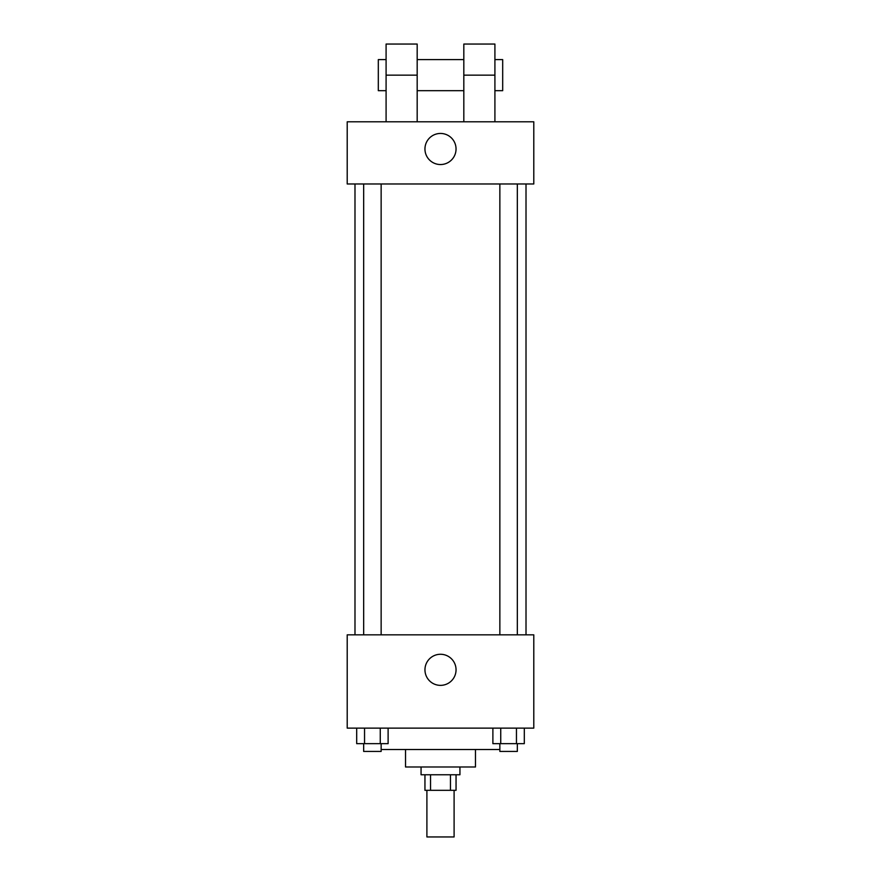 <?xml version="1.0" encoding="UTF-8"?>
<svg xmlns="http://www.w3.org/2000/svg" width="881" height="881" viewBox="0 0 881 881"><rect width="100%" height="100%" fill="white"/><g stroke="black" fill="none" stroke-linecap="round" stroke-linejoin="round"><path stroke-width="1.32" d="M426.9 790.312L426.9 836.95L454.1 836.95L454.1 790.312M450.466 774.762L450.466 790.312L424.95 790.312L424.95 774.762M450.466 790.312L456.05 790.312L456.05 774.762M459.937 766.988L459.937 774.762L421.063 774.762L421.063 766.988M430.534 774.762L430.534 790.312M475.476 749.5L475.476 766.988L405.524 766.988L405.524 749.5M499.857 749.5L381.143 749.5M533.787 728.124L347.213 728.124L347.213 634.838L533.787 634.838L533.787 728.124M456.05 669.824A15.55 15.55 0 0 1 432.725 683.282A15.55 15.55 0 0 1 432.725 656.356A15.55 15.55 0 0 1 456.05 669.824M526.012 183.975L526.012 634.838M499.857 634.838L499.857 183.975M381.143 183.975L381.143 634.838M533.787 183.975L347.213 183.975L347.213 121.787L533.787 121.787L533.787 183.975L347.213 183.975M524.305 728.124L524.305 743.663L492.886 743.663L492.886 728.124M516.453 728.124L516.453 743.663M500.738 728.124L500.738 743.663M517.334 743.663L517.334 751.438L499.857 751.438L499.857 743.663M388.114 728.124L388.114 743.663L356.695 743.663L356.695 728.124M380.262 728.124L380.262 743.663M364.547 728.124L364.547 743.663M381.143 743.663L381.143 751.438L363.666 751.438L363.666 743.663M424.95 148.988A15.55 15.55 0 0 1 448.275 135.531A15.55 15.55 0 0 1 448.275 162.456A15.55 15.55 0 0 1 424.95 148.988M463.824 121.787L463.824 75.149L494.913 75.149L494.913 44.05L463.824 44.05L463.824 75.149M463.824 59.6L417.176 59.6M386.087 121.787L386.087 75.149L417.176 75.149L417.176 121.787M417.176 75.149L417.176 44.05L386.087 44.05L386.087 75.149M494.913 121.787L494.913 75.149M494.913 90.688L502.688 90.688L502.688 59.6L494.913 59.6M386.087 59.6L378.312 59.6L378.312 90.688L386.087 90.688M354.988 183.975L354.988 634.838M517.334 634.838L517.334 183.975M363.666 183.975L363.666 634.838M463.824 90.688L417.176 90.688"/></g></svg>
